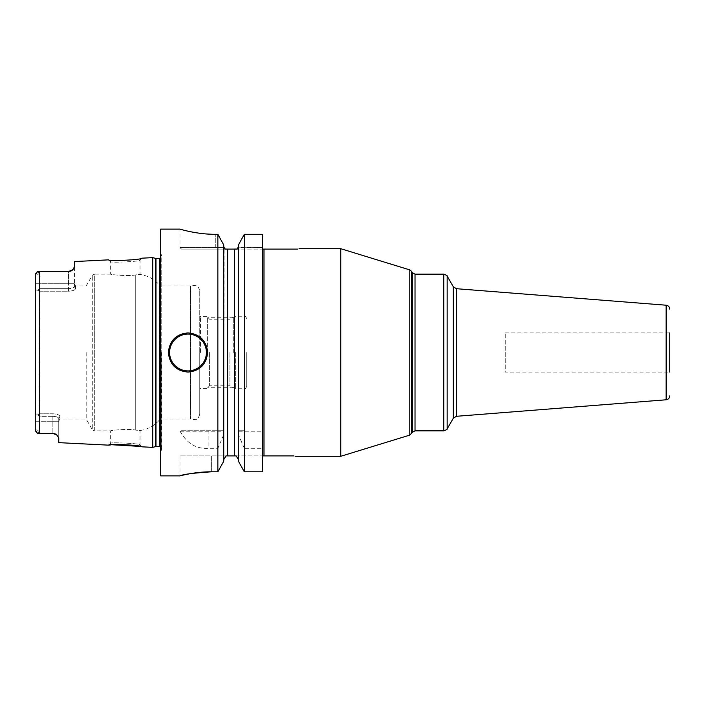 <?xml version="1.0" encoding="UTF-8"?>
<svg xmlns="http://www.w3.org/2000/svg" width="705" height="705" viewBox="0 0 705 705"><rect width="100%" height="100%" fill="white"/><g stroke="black" fill="none" stroke-linecap="round" stroke-linejoin="round"><path stroke-width="0.53" stroke-dasharray="3.52 2.64" d="M152.747 447.367L152.747 257.633M58.753 442.652L58.753 437.814L56.277 434.544A5.878 5.878 0 0 0 55.766 434.218L55.201 433.936A5.878 5.878 0 0 0 54.637 433.725L54.532 433.698M54.038 433.575L53.457 433.487A5.878 5.878 0 0 0 52.875 433.46L37.506 433.452L39.163 431.548L39.163 416.347L39.163 431.548L37.506 433.452L39.718 433.46L39.718 271.54L37.885 271.54L69.213 271.504M108.693 445.155L110.65 443.295L108.693 445.155L110.65 443.295L110.65 430.834C110.024 430.394 129.429 428.455 135.73 430.147L140.022 430.535L140.022 444.767L141.978 446.82L140.022 444.767C141.502 443.621 109.39 441.991 110.65 443.295C109.363 441.991 141.467 443.621 140.022 444.767L141.767 446.776M141.308 446.67L140.057 446.406M112.245 444.767L110.562 444.934M35.25 428.27L35.25 421.705L52.875 421.705L35.25 421.705L35.25 283.295L35.25 415.183L38.167 414.611L39.163 416.347L52.875 416.347L52.875 413.782C57.22 414.073 59.555 414.954 59.881 416.408C59.881 419.969 59.881 419.969 59.881 416.408C59.881 419.969 59.881 419.969 59.881 416.408C59.564 414.954 57.228 414.082 52.875 413.782L39.163 413.782L39.163 291.218L39.163 413.782L52.875 413.782L52.875 433.46L52.875 421.705L58.753 421.705L52.875 421.705L52.875 416.347C56.365 416.523 58.321 417.193 58.753 418.365L58.753 437.814L58.753 418.365C58.312 417.193 56.356 416.523 52.875 416.347L39.163 416.347L38.167 414.611L39.163 413.782L38.167 414.611L35.25 415.183L35.25 428.27L39.163 431.548L35.25 428.27L35.25 429.742L35.25 275.258L35.25 276.73L39.163 273.452L37.885 271.54M36.07 431.857L35.691 431.24M35.444 430.711L35.268 430.05M35.435 274.324L35.708 273.725M36.493 272.588L37.004 272.033M37.506 271.548L39.163 273.452L39.163 288.653L38.167 290.389L35.25 289.817L38.167 290.389L39.163 291.218L38.167 290.389L39.163 288.653L39.163 273.452L35.25 276.73L35.25 283.295L35.25 276.73M54.637 433.725A5.878 5.878 0 0 1 55.219 433.945A5.878 5.878 0 0 0 54.637 433.725M55.766 434.218A5.878 5.878 0 0 1 56.277 434.544A5.878 5.878 0 0 0 55.766 434.218M58.753 418.365C58.753 421.934 58.753 421.934 58.753 418.365C58.753 421.934 58.753 421.934 58.753 418.365L59.881 416.408L58.753 418.365M86.186 352.5L86.186 419.087L86.186 352.5M39.163 291.218L68.544 291.218C72.888 290.927 75.224 290.046 75.55 288.592C75.232 290.046 72.897 290.918 68.544 291.218L68.544 288.653L39.163 288.653L68.544 288.653C72.025 288.477 73.99 287.807 74.413 286.635C73.981 287.807 72.025 288.477 68.544 288.653L68.544 283.295L35.25 283.295L68.544 283.295L68.544 271.54A5.878 5.878 0 0 0 69.196 271.504A5.878 5.878 0 0 1 68.544 271.54A5.878 5.878 0 0 0 69.196 271.504A5.878 5.878 0 0 1 68.544 271.54L68.544 291.218L39.163 291.218M74.413 266.737L74.413 286.635L75.55 288.592C75.55 285.031 75.55 285.031 75.55 288.592C75.55 285.031 75.55 285.031 75.55 288.592L74.413 286.635C74.413 283.066 74.413 283.066 74.413 286.635C74.413 283.066 74.413 283.066 74.413 286.635L74.413 261.564M69.874 271.39L70.553 271.187A5.878 5.878 0 0 1 69.857 271.39A5.878 5.878 0 0 0 70.526 271.196A5.878 5.878 0 0 1 69.857 271.39A5.878 5.878 0 0 0 70.526 271.196M71.011 271.002L71.196 270.914A5.878 5.878 0 0 0 71.787 270.561L72.333 270.156A5.878 5.878 0 0 0 72.492 270.015A5.878 5.878 0 0 1 72.333 270.156A5.878 5.878 0 0 0 72.492 270.015A5.878 5.878 0 0 1 72.333 270.156M72.448 270.059L72.818 269.698A5.878 5.878 0 0 0 73.249 269.187A5.878 5.878 0 0 1 72.818 269.698M70.57 271.178A5.878 5.878 0 0 0 71.179 270.914A5.878 5.878 0 0 1 70.57 271.178A5.878 5.878 0 0 0 71.179 270.914A5.878 5.878 0 0 1 70.57 271.178M141.74 258.233L140.022 260.233C141.485 261.379 109.425 263.018 110.65 261.705C109.39 263.009 141.494 261.379 140.022 260.233L140.022 274.465L135.73 274.853C129.429 276.545 110.024 274.606 110.65 274.166L110.65 261.705L108.693 259.845M71.787 270.561A5.878 5.878 0 0 1 71.223 270.896A5.878 5.878 0 0 0 71.787 270.561A5.878 5.878 0 0 1 71.223 270.896M160.581 229.125L160.581 475.875M223.741 432.597L223.741 246.609L223.741 430.244L181.485 430.244L180.383 431.812C187.195 443.586 196.439 449.076 208.116 448.301L217.854 448.301L223.741 434.756L224.093 248.134M224.428 248.592L227.653 249.103L227.653 455.897L211.377 455.897L211.377 471.812L217.854 471.812L217.854 448.301M200.22 472.332L197.18 472.65M194.201 473.037L189.909 473.725M187.742 474.13L186.129 474.456M185.001 474.694L183.37 475.055M217.854 430.244L217.854 234.289L211.429 234.227M180.383 431.812L223.776 431.812M181.485 430.244L223.776 430.244M211.377 471.812L211.377 455.897L179.969 455.897L226.023 455.897L223.741 459.616L223.741 461.237L223.741 459.616M223.838 247.534L179.969 247.534L223.838 247.534M238.237 247.79L262.419 247.534L262.419 249.103L237.188 249.103L297.942 249.103C299.502 248.574 299.502 248.574 297.942 249.103C299.502 248.574 299.502 248.574 297.942 249.103M262.419 234.289L262.419 247.534L238.325 247.534L238.431 459.616L238.387 431.812L262.419 431.812L262.419 234.289L262.419 455.897L262.419 249.103M244.309 234.289L244.309 430.244L238.431 430.244L238.431 244.97L238.387 431.812M224.974 249.103L181.537 249.103L224.974 249.103M227.653 249.103L237.488 248.856M293.87 455.897C295.633 456.417 295.633 456.417 293.87 455.897L262.419 455.897L262.419 471.812L244.309 471.812L244.309 448.301L262.419 448.301L262.419 471.812L262.419 455.897L227.653 455.897M262.419 448.301L262.419 431.812M238.431 461.237L238.431 432.597M238.431 244.97L238.431 246.609M244.309 448.301L238.431 434.756M244.309 430.244L238.387 430.244M181.537 249.103L179.969 247.534L179.969 229.125L182.648 229.865M183.855 230.182L186.455 230.826M188.57 231.311L191.795 231.98M196.457 232.8L200.916 233.417M203.842 233.734L208.327 234.086M236.14 455.897L262.419 455.897M223.741 244.97L223.741 246.609M223.741 461.237L223.741 434.756M340.753 456.294L340.753 248.706M505.247 332.919L669.75 332.919L669.75 372.081L669.75 332.919L669.75 372.081L505.247 372.081L505.247 332.919L505.247 372.081M187.997 372.081A19.581 19.581 0 0 1 168.416 352.5A19.581 19.581 0 0 1 187.997 332.919A19.581 19.581 0 0 1 207.587 352.5A19.581 19.581 0 0 1 187.997 372.081A19.581 19.581 0 0 0 207.587 352.5A19.581 19.581 0 0 0 187.997 332.919A19.581 19.581 0 0 0 168.416 352.5A19.581 19.581 0 0 0 187.997 372.081M199.753 414.188L199.753 352.5L199.753 414.188C198.457 418.162 197.171 420.004 195.902 419.704L190.623 419.087L190.623 285.913L190.623 419.087L160.194 419.087L160.194 352.5L160.194 419.087C154.933 425.476 148.209 429.292 140.022 430.535L135.73 430.147C129.658 428.464 110.068 430.376 110.65 430.834L94.32 430.834L94.32 352.5L94.32 430.834L92.284 429.662L92.284 275.338L92.284 429.662L86.186 419.087L59.881 419.087L58.753 421.044M74.413 283.956L75.55 285.913L86.186 285.913L92.284 275.338L94.32 274.166L94.32 352.5L94.32 274.166L110.65 274.166C110.068 274.624 129.658 276.536 135.73 274.853L140.022 274.465C148.209 275.708 154.933 279.524 160.194 285.913L160.194 352.5L160.194 285.913L190.623 285.913L195.902 285.296C197.171 284.996 198.457 286.838 199.753 290.812L199.753 352.5L199.753 290.812M199.753 352.5L199.753 389.169L199.753 352.5M200.537 352.5L200.537 316.615L200.537 352.5M206.997 352.5L206.997 316.615L206.997 352.5M209.588 352.5L209.588 385.794L209.588 352.5M229.909 352.5L229.909 385.794L229.909 352.5M246.75 352.5L246.75 386.375L246.75 352.5M233.302 352.5L233.302 317.25L233.302 352.5M207.631 352.5L207.631 317.25L207.631 352.5M74.413 283.295L68.544 283.295L74.413 283.295M155.373 258.338L155.373 446.662M155.981 258.418L155.981 446.582M159.4 258.418L159.4 446.582M161.586 352.5L161.586 449.79L161.586 352.5M208.116 430.244L208.116 448.301M215.289 247.534L215.289 234.289L215.289 247.534M234.509 249.103L234.509 455.897M263.987 455.897L263.987 249.103M409.772 269.892L409.772 435.108M411.561 271.319L411.561 433.681M412.302 432.403L412.302 272.597M415.016 430.834L415.016 274.166M443.771 274.166L443.771 430.834M447.164 276.122L447.164 428.878M453.306 418.241L453.306 286.759M456.391 416.294L456.391 288.706M666.137 305.212L666.137 399.788M135.73 430.147L135.73 352.5L135.73 430.147M135.73 274.853L135.73 352.5L135.73 274.853M234.457 352.5L234.457 316.589L234.457 352.5M235.629 352.5L235.629 388.728L235.629 352.5M244.397 352.5L244.397 388.728L244.397 352.5M160.581 452.337L161.753 448.926L161.753 352.5L161.753 448.926L160.581 446.899M160.581 252.663L161.753 256.074L161.753 352.5L161.753 256.074L160.581 258.101M179.969 455.897L179.969 475.875M141.978 258.18L140.022 260.233L141.978 258.18M246.75 386.375C245.604 388.622 244.82 389.407 244.397 388.728L235.629 388.728L229.909 385.794L209.588 385.794L206.997 388.385L200.537 388.385L199.753 389.169M246.75 318.625C245.604 316.378 244.82 315.593 244.397 316.272L235.629 316.272L229.909 319.206L209.588 319.206L206.997 316.615L200.537 316.615L199.753 315.831M233.302 317.25L207.631 317.25M233.302 387.75L207.631 387.75"/><path stroke-width="1.06" d="M141.978 258.18C143.185 259.704 107.574 261.537 108.693 259.845C107.539 261.537 143.194 259.704 141.978 258.18L152.747 257.633L152.747 447.367L141.978 446.82C143.168 445.287 107.504 443.471 108.693 445.155L110.562 444.934M54.664 433.734L54.629 433.725A5.878 5.878 0 0 0 53.465 433.487L37.506 433.452L36.528 432.456M52.875 433.46A5.878 5.878 0 0 1 54.637 433.725A5.878 5.878 0 0 0 52.875 433.46L56.744 434.906L58.753 437.814L58.753 442.652L108.693 445.155M56.744 434.906A5.878 5.878 0 0 0 56.277 434.544A5.878 5.878 0 0 1 56.744 434.906A5.878 5.878 0 0 0 56.277 434.544L55.766 434.218A5.878 5.878 0 0 0 55.219 433.945L54.761 433.769M54.532 433.698L54.038 433.575M141.767 446.776L141.308 446.67M140.057 446.406L112.245 444.767M35.268 430.05L35.435 274.324M35.25 428.27L35.25 429.742L37.506 433.452M37.885 433.46L39.718 433.46L39.718 271.54L37.506 271.548L35.25 275.258L35.25 276.73M37.506 271.548L37.004 272.033M35.691 431.24L35.444 430.711M35.708 273.725L36.061 273.152M55.219 433.945A5.878 5.878 0 0 1 55.766 434.218A5.878 5.878 0 0 0 55.219 433.945M72.818 269.698A5.878 5.878 0 0 1 72.492 270.015A5.878 5.878 0 0 0 73.249 269.187L74.413 266.737L73.249 269.187A5.878 5.878 0 0 1 72.492 270.015A5.878 5.878 0 0 0 72.818 269.698L68.544 271.54L37.885 271.54M69.213 271.504L69.874 271.39M70.526 271.196A5.878 5.878 0 0 0 70.57 271.178A5.878 5.878 0 0 1 70.526 271.196A5.878 5.878 0 0 0 70.57 271.178A5.878 5.878 0 0 1 70.526 271.196L71.011 271.002M71.223 270.896A5.878 5.878 0 0 1 71.179 270.914A5.878 5.878 0 0 0 71.223 270.896A5.878 5.878 0 0 1 71.179 270.914A5.878 5.878 0 0 0 71.223 270.896L71.795 270.561A5.878 5.878 0 0 0 72.333 270.156L72.448 270.059M69.196 271.504A5.878 5.878 0 0 0 69.857 271.39A5.878 5.878 0 0 1 69.196 271.504A5.878 5.878 0 0 0 69.857 271.39A5.878 5.878 0 0 1 69.196 271.504M108.693 259.845L74.413 261.564L74.413 266.737M39.718 271.54L68.544 271.54L39.718 271.54M72.333 270.156A5.878 5.878 0 0 1 71.787 270.561A5.878 5.878 0 0 0 72.333 270.156A5.878 5.878 0 0 1 71.787 270.561M179.969 229.125L160.581 229.125L160.581 475.875L179.969 475.875L182.207 475.32M215.289 234.289C196.774 234.465 179.22 228.896 179.969 229.125C179.22 228.896 196.774 234.465 215.289 234.289L217.854 234.289L217.854 471.812L211.377 471.812C194.157 471.689 178.339 476.342 180.022 475.866C182.727 474.386 193.179 473.037 211.377 471.812L200.22 472.332M197.18 472.65L194.201 473.037M189.909 473.725L187.742 474.13M186.129 474.456L185.001 474.694M183.37 475.055L182.454 475.267M207.587 352.5C206.415 364.388 199.885 370.918 187.997 372.081C176.109 370.918 169.588 364.388 168.416 352.5C169.588 340.612 176.118 334.082 187.997 332.919C199.885 334.082 206.415 340.612 207.587 352.5M223.741 459.616L226.023 455.897L227.653 455.897L227.653 249.103L224.974 249.103L223.741 246.609M223.838 247.534L224.974 249.103M223.741 244.97L217.854 234.289L223.741 244.97L223.741 461.237L217.854 471.812L223.741 461.237M244.309 234.289L262.419 234.289L244.309 234.289L238.431 244.97L244.309 234.289L244.309 471.812L238.431 461.237L238.431 244.97M238.431 246.609L237.188 249.103L227.653 249.103M297.942 249.103C299.502 248.574 299.502 248.574 297.942 249.103C299.502 248.574 299.502 248.574 297.942 249.103L262.419 249.103M237.188 249.103L238.325 247.534M262.419 234.289L262.419 471.812L244.309 471.812L238.431 461.237M236.14 455.897L238.431 459.616L236.14 455.897L234.509 455.897L234.509 249.103M182.648 229.865L183.855 230.182M186.455 230.826L188.57 231.311M191.795 231.98L196.457 232.8M200.916 233.417L203.842 233.734M208.327 234.086L211.429 234.227M227.653 455.897L234.509 455.897M262.419 455.897L293.87 455.897C295.633 456.417 295.633 456.417 293.87 455.897C295.633 456.417 295.633 456.417 293.87 455.897M411.561 433.681L411.561 271.319L412.302 272.597L412.302 432.403L409.772 435.108L409.772 269.892L340.753 248.706L340.753 456.294L295.192 456.294M669.75 372.081L669.75 332.919M152.747 447.367L155.373 446.662L155.373 258.338L152.747 257.633M155.373 446.662L155.981 446.582L155.981 258.418L155.373 258.338M155.981 446.582L159.4 446.582L159.4 258.418L155.981 258.418M263.987 249.103L263.987 455.897M412.302 272.597L415.016 274.166L415.016 430.834L412.302 432.403M456.391 288.706L456.391 416.294L666.137 399.788L666.137 305.212L456.391 288.706L453.306 286.759L453.306 418.241L447.164 428.878C447.569 429.213 446.441 429.865 443.771 430.834L443.771 274.166L415.016 274.166M447.164 428.878L447.164 276.122C447.587 275.805 446.45 275.153 443.771 274.166M187.997 370.909A18.409 18.409 0 0 1 169.588 352.5A18.409 18.409 0 0 1 187.997 334.091A18.409 18.409 0 0 1 206.406 352.5A18.409 18.409 0 0 1 187.997 370.909M159.4 446.582L160.581 446.899M159.4 258.418L160.581 258.101M340.753 248.706L299.105 248.706M411.561 271.319L409.772 269.892M409.772 435.108L340.753 456.294M443.771 430.834L415.016 430.834M453.306 418.241L456.391 416.294M453.306 286.759L447.164 276.122M666.137 399.788C668.358 399.418 669.556 398.113 669.75 395.875M666.137 305.212C668.358 305.582 669.556 306.887 669.75 309.125"/></g></svg>
